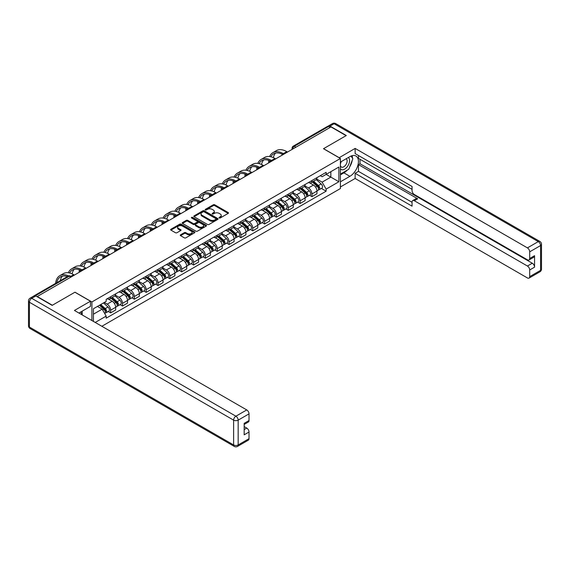 <?xml version="1.0" encoding="UTF-8"?>
<svg xmlns="http://www.w3.org/2000/svg" width="570" height="570" viewBox="0 0 570 570"><rect width="100%" height="100%" fill="white"/><g stroke="black" fill="none" stroke-linecap="round" stroke-linejoin="round"><path stroke-width="0.85" d="M219.215 217.968A0.741 0.427 0 0 0 220.255 217.968L228.171 213.394A1.054 0.606 0 0 0 228.485 212.966A1.054 0.606 0 0 0 228.171 212.539L214.762 204.794A1.054 0.606 0 0 0 213.273 204.794L205.357 209.361A0.741 0.427 0 0 0 206.404 209.967L207.423 209.375A3.37 1.945 0 0 1 212.197 209.375L213.308 210.024A3.37 1.945 0 0 1 214.299 211.399A3.37 1.945 0 0 1 213.308 212.774L212.289 213.365A0.741 0.427 0 0 0 213.33 213.964L214.356 213.372A3.37 1.945 0 0 1 219.122 213.372L220.241 214.021A3.37 1.945 0 0 1 221.224 215.396A3.37 1.945 0 0 1 220.241 216.771L219.215 217.362A0.741 0.427 0 0 0 219.215 217.968L219.215 217.362M180.569 234.819A1.054 0.606 0 0 0 180.263 235.246A1.054 0.606 0 0 0 180.569 235.681L184.331 237.847A1.054 0.606 0 0 0 185.82 237.847L194.612 232.774A1.054 0.606 0 0 0 194.919 232.346A1.054 0.606 0 0 0 194.612 231.912L181.203 224.174A1.054 0.606 0 0 0 179.714 224.174L170.922 229.247A1.054 0.606 0 0 0 170.608 229.674A1.054 0.606 0 0 0 170.922 230.109L175.467 232.731A1.054 0.606 0 0 0 176.957 232.731L180.719 230.558A1.054 0.606 0 0 0 181.025 230.13A1.054 0.606 0 0 0 180.719 229.696L178.46 228.399A2.821 1.624 0 0 1 177.641 227.245A2.821 1.624 0 0 1 179.379 225.741A2.821 1.624 0 0 1 182.45 226.098L191.278 231.192A2.821 1.624 0 0 1 192.104 232.346A2.821 1.624 0 0 1 190.366 233.85A2.821 1.624 0 0 1 187.295 233.493L185.82 232.645A1.054 0.606 0 0 0 184.331 232.645L180.569 234.819L180.569 235.681L184.331 233.522L184.331 232.645M91.913 301.958L74.983 292.189L52.362 305.242L37.264 296.521L330.999 126.939L346.097 135.66L323.482 148.72L340.404 158.489L91.913 301.958L91.913 320.54M207.501 224.473A1.054 0.606 0 0 0 208.99 224.473L217.783 219.4A1.054 0.606 0 0 0 218.089 218.965A1.054 0.606 0 0 0 217.783 218.538L204.373 210.793A1.054 0.606 0 0 0 202.884 210.793L194.092 215.873A1.054 0.606 0 0 0 193.779 216.301A1.054 0.606 0 0 0 194.092 216.728L207.501 224.473M191.812 218.125A0.741 0.427 0 0 1 192.56 218.232L206.183 226.09L197.405 231.163A1.054 0.606 0 0 1 195.916 231.163L182.507 223.419L182.507 222.557A1.054 0.606 0 0 0 182.193 222.991A1.054 0.606 0 0 0 182.507 223.419M182.507 222.557L186.269 220.383A1.054 0.606 0 0 1 187.758 220.383L193.194 223.526A1.054 0.606 0 0 0 194.684 223.526L197.184 222.086A1.054 0.606 0 0 0 197.491 221.652A1.054 0.606 0 0 0 197.184 221.224L191.52 217.954A0.741 0.427 0 0 1 192.56 217.355L206.197 225.228A1.054 0.606 0 0 1 206.504 225.656A1.054 0.606 0 0 1 206.197 226.083L206.197 225.228M101.852 326.282L340.404 188.549L340.404 158.489M34.129 295.844A2.145 1.24 -120 0 0 33.837 295.937A2.145 1.24 -120 0 0 33.602 296.144M295.851 147.224L294.262 146.305A2.145 1.24 60 0 0 293.187 146.198L327.572 126.348A2.145 1.24 60 0 1 328.641 126.454L294.262 146.305A2.145 1.24 120 0 0 292.745 148.934L292.745 149.026M330.237 127.374L328.641 126.454M311.947 180.533A4.938 2.85 60 0 1 310.921 182.749L315.93 179.856A4.938 2.85 -120 0 0 316.956 177.641M304.836 185.849L308.456 187.936A4.938 2.85 60 0 1 311.947 193.985L316.956 191.093A4.938 2.85 -120 0 0 313.464 185.043L309.881 182.977M316.956 191.093L316.956 193.764L311.947 196.657L309.546 195.268M310.921 182.749A4.938 2.85 60 0 1 308.491 182.528M311.947 193.985L311.947 196.657M300.105 187.366A4.938 2.85 60 0 1 299.079 189.582L304.088 186.689A4.938 2.85 -120 0 0 305.114 184.473M297.704 202.108L300.105 203.497L305.114 200.604L305.114 197.925A4.938 2.85 -120 0 0 301.623 191.883L298.039 189.81M299.079 189.582A4.938 2.85 60 0 1 296.649 189.361M292.994 192.681L296.614 194.776A4.938 2.85 60 0 1 300.105 200.818L300.105 203.497M288.263 194.206A4.938 2.85 60 0 1 287.244 196.422L292.253 193.529A4.938 2.85 -120 0 0 293.272 191.313M285.862 208.941L288.263 210.33L293.272 207.437L293.272 204.765A4.938 2.85 -120 0 0 289.781 198.716L286.197 196.65M287.244 196.422A4.938 2.85 60 0 1 284.808 196.194M281.153 199.521L284.772 201.609A4.938 2.85 60 0 1 288.263 207.658L288.263 210.33M276.421 201.039A4.938 2.85 60 0 1 275.403 203.255L280.411 200.362A4.938 2.85 -120 0 0 281.43 198.146M274.02 215.781L276.421 217.163L281.43 214.27L281.43 211.598A4.938 2.85 -120 0 0 277.939 205.556L274.355 203.483M275.403 203.255A4.938 2.85 60 0 1 272.973 203.034M269.311 206.354L272.93 208.442A4.938 2.85 60 0 1 276.421 214.491L276.421 217.163M264.58 207.879A4.938 2.85 60 0 1 263.561 210.095L268.57 207.202A4.938 2.85 -120 0 0 269.589 204.986M262.179 222.614L264.58 224.003L269.596 221.11L269.596 218.438A4.938 2.85 -120 0 0 266.097 212.389L262.514 210.316M263.561 210.095A4.938 2.85 60 0 1 261.131 209.867M257.476 213.194L261.089 215.282A4.938 2.85 60 0 1 264.58 221.331L264.58 224.003M252.745 214.712A4.938 2.85 60 0 1 251.719 216.928L256.728 214.035A4.938 2.85 -120 0 0 257.754 211.819M250.344 229.454L252.745 230.836L257.754 227.943L257.754 225.271A4.938 2.85 -120 0 0 254.263 219.222L250.672 217.156M251.719 216.928A4.938 2.85 60 0 1 249.29 216.707M245.634 220.027L249.254 222.115A4.938 2.85 60 0 1 252.745 228.164L252.745 230.836M240.903 221.545A4.938 2.85 60 0 1 239.877 223.761L244.886 220.875A4.938 2.85 -120 0 0 245.912 218.652M238.502 236.286L240.903 237.676L245.912 234.783L245.912 232.111A4.938 2.85 -120 0 0 242.421 226.062L238.837 223.989M239.877 223.761A4.938 2.85 60 0 1 237.448 223.54M233.793 226.867L237.412 228.955A4.938 2.85 60 0 1 240.903 235.004L240.903 237.676M229.062 228.385A4.938 2.85 60 0 1 228.036 230.601L233.052 227.708A4.938 2.85 -120 0 0 234.07 225.492M226.661 243.126L229.062 244.509L234.07 241.616L234.07 238.944A4.938 2.85 -120 0 0 230.579 232.895L226.995 230.829M228.036 230.601A4.938 2.85 60 0 1 225.606 230.38M221.951 233.7L225.57 235.788A4.938 2.85 60 0 1 229.062 241.837L229.062 244.509M217.22 235.218A4.938 2.85 60 0 1 216.201 237.434L221.21 234.541A4.938 2.85 -120 0 0 222.229 232.325M214.819 249.959L217.22 251.349L222.229 248.456L222.229 245.784A4.938 2.85 -120 0 0 218.738 239.735L215.154 237.662M216.201 237.434A4.938 2.85 60 0 1 213.764 237.213M210.109 240.54L213.729 242.628A4.938 2.85 60 0 1 217.22 248.67L217.22 251.349M205.378 242.058A4.938 2.85 60 0 1 204.359 244.273L209.368 241.381A4.938 2.85 -120 0 0 210.387 239.165M202.977 256.792L205.378 258.182L210.387 255.289L210.387 252.617A4.938 2.85 -120 0 0 206.896 246.568L203.312 244.502M204.359 244.273A4.938 2.85 60 0 1 201.93 244.053M198.274 247.373L201.887 249.461A4.938 2.85 60 0 1 205.378 255.51L205.378 258.182M193.536 248.891A4.938 2.85 60 0 1 192.517 251.106L197.526 248.214A4.938 2.85 -120 0 0 198.552 245.998M191.135 263.632L193.543 265.014L198.552 262.129L198.552 259.45A4.938 2.85 -120 0 0 195.061 253.408L191.47 251.334M192.517 251.106A4.938 2.85 60 0 1 190.088 250.886M186.433 254.206L190.045 256.3A4.938 2.85 60 0 1 193.543 262.342L193.543 265.014M181.702 255.731A4.938 2.85 60 0 1 180.676 257.946L185.685 255.054A4.938 2.85 -120 0 0 186.711 252.838M179.301 270.465L181.702 271.854L186.711 268.962L186.711 266.29A4.938 2.85 -120 0 0 183.219 260.241L179.628 258.174M180.676 257.946A4.938 2.85 60 0 1 178.246 257.718M174.591 261.046L178.21 263.133A4.938 2.85 60 0 1 181.702 269.183L181.702 271.854M169.86 262.563A4.938 2.85 60 0 1 168.834 264.779L173.843 261.887A4.938 2.85 -120 0 0 174.869 259.671M167.459 277.305L169.86 278.687L174.869 275.794L174.869 273.123A4.938 2.85 -120 0 0 171.378 267.081L167.794 265.007M168.834 264.779A4.938 2.85 60 0 1 166.404 264.558M162.749 267.879L166.369 269.966A4.938 2.85 60 0 1 169.86 276.015L169.86 278.687M158.018 269.396A4.938 2.85 60 0 1 156.999 271.619L162.008 268.727A4.938 2.85 -120 0 0 163.027 266.511M155.617 284.138L158.018 285.527L163.027 282.635L163.027 279.963A4.938 2.85 -120 0 0 159.536 273.913L155.952 271.84M156.999 271.619A4.938 2.85 60 0 1 154.563 271.391M150.907 274.719L154.527 276.806A4.938 2.85 60 0 1 158.018 282.855L158.018 285.527M146.177 276.236A4.938 2.85 60 0 1 145.158 278.452L150.166 275.559A4.938 2.85 -120 0 0 151.185 273.344M143.775 290.978L146.177 292.36L151.185 289.467L151.185 286.796A4.938 2.85 -120 0 0 147.694 280.746L144.11 278.68M145.158 278.452A4.938 2.85 60 0 1 142.728 278.231M139.066 281.552L142.685 283.639A4.938 2.85 60 0 1 146.177 289.688L146.177 292.36M134.335 283.069A4.938 2.85 60 0 1 133.316 285.285L138.325 282.399A4.938 2.85 -120 0 0 139.344 280.176M131.934 297.811L134.335 299.2L139.344 296.307L139.344 293.636A4.938 2.85 -120 0 0 135.852 287.586L132.268 285.513M133.316 285.285A4.938 2.85 60 0 1 130.886 285.064M127.231 288.392L130.844 290.479A4.938 2.85 60 0 1 134.335 296.528L134.335 299.2M122.5 289.909A4.938 2.85 60 0 1 121.474 292.125L126.483 289.232A4.938 2.85 -120 0 0 127.509 287.016M120.092 304.651L122.5 306.033L127.509 303.14L127.509 300.468A4.938 2.85 -120 0 0 124.018 294.419L120.427 292.353M121.474 292.125A4.938 2.85 60 0 1 119.045 291.904M115.389 295.224L119.009 297.312A4.938 2.85 60 0 1 122.5 303.361L122.5 306.033M110.658 296.742A4.938 2.85 60 0 1 109.632 298.958L114.641 296.065A4.938 2.85 -120 0 0 115.667 293.849M108.257 311.484L110.658 312.873L115.667 309.98L115.667 307.308A4.938 2.85 -120 0 0 112.176 301.259L108.592 299.186M109.632 298.958A4.938 2.85 60 0 1 107.203 298.737M104.282 302.485L107.167 304.152A4.938 2.85 60 0 1 110.658 310.194L110.658 312.873M320.333 175.688L322.114 176.721L338.886 167.031L330.842 171.677L330.842 177.113L322.114 182.151L316.678 179.016M93.43 321.416L93.43 308.748L106.177 301.387L106.177 299.328L326.14 172.34L326.14 174.399L338.886 181.759L326.14 189.119L322.114 182.151M338.886 167.031L338.886 181.759M93.43 314.184L102.158 309.147L106.177 316.115L106.177 318.174L326.14 191.178L326.14 189.119M106.177 316.115L95.211 322.442M102.158 309.147L97.449 306.425M321.38 188.435L326.14 191.178M219.507 218.068L220.241 217.647A3.37 1.945 0 0 0 221.224 216.272L221.224 215.396M214.299 211.399L214.299 212.275A3.37 1.945 0 0 1 213.308 213.65L212.582 214.071M228.171 212.539L228.171 213.394L214.762 205.67A1.054 0.606 0 0 0 213.273 205.67L205.656 210.073M217.783 218.538L217.783 219.4L204.373 211.669A1.054 0.606 0 0 0 202.884 211.669L194.106 216.735M215.916 219.265A0.741 0.427 0 0 0 215.916 218.666L204.145 211.869A0.741 0.427 0 0 0 203.105 211.869L202.022 212.496A3.37 1.945 0 0 0 201.039 213.871A3.37 1.945 0 0 0 202.022 215.246L210.073 219.892A3.37 1.945 0 0 0 214.84 219.892L215.916 219.265L215.916 220.141A0.741 0.427 0 0 0 216.137 219.842L216.137 218.965M201.039 213.871L201.039 214.748A3.37 1.945 0 0 0 202.022 216.123L202.022 215.246M215.916 220.141L214.84 220.768A3.37 1.945 0 0 1 210.073 220.768L202.022 216.123M182.521 223.426L186.269 221.26L186.269 220.383M197.491 221.652L197.491 222.535A1.054 0.606 0 0 1 197.184 222.963L194.684 224.402A1.054 0.606 0 0 1 193.194 224.402L187.758 221.26A1.054 0.606 0 0 0 186.269 221.26M198.837 226.782A2.821 1.624 0 0 0 201.908 227.138A2.821 1.624 0 0 0 203.654 225.635A2.821 1.624 0 0 0 202.827 224.48L199.714 222.685A1.054 0.606 0 0 0 198.225 222.685L195.731 224.131A1.054 0.606 0 0 0 195.417 224.559A1.054 0.606 0 0 0 195.731 224.986L198.837 226.782L198.837 227.658A2.821 1.624 0 0 0 201.908 228.014A2.821 1.624 0 0 0 203.654 226.511L203.654 225.635M195.417 224.559L195.417 225.435A1.054 0.606 0 0 0 195.731 225.863L195.731 224.986M198.837 227.658L195.731 225.863M192.104 232.346L192.104 233.223A2.821 1.624 0 0 1 190.366 234.726A2.821 1.624 0 0 1 187.295 234.37L185.82 233.522A1.054 0.606 0 0 0 184.331 233.522M177.641 227.245L177.641 228.121A2.821 1.624 0 0 0 178.46 229.275L178.46 228.399M180.704 230.565L178.46 229.275M194.598 232.781L181.203 225.05A1.054 0.606 0 0 0 179.714 225.05L170.936 230.116L170.922 229.247M312.289 181.958L317.112 186.262A2.686 1.546 60 0 1 317.953 190.416L316.956 190.993M312.417 182.072L314.683 183.383M312.773 181.68L318.145 186.468A1.29 0.741 60 0 1 318.544 188.463A1.29 0.741 60 0 1 318.43 188.506M313.578 181.217L318.402 185.521A2.686 1.546 60 0 1 319.243 189.667A2.686 1.546 60 0 1 318.438 189.753M316.264 179.6L321.138 183.939A2.686 1.546 60 0 1 321.979 188.093L319.243 189.667M287.508 152.048L286.781 151.634A20.72 11.963 -120 0 0 276.429 150.608L272.937 152.625A20.72 11.963 -120 0 0 269.639 156.55M283.383 153.701L283.29 153.651A20.72 11.963 -120 0 0 272.937 152.625M268.727 160.362A20.72 11.963 -120 0 0 268.641 162.108L268.641 162.935M269.631 162.364A19.323 11.158 60 0 1 269.738 160.761M270.885 156.786A19.323 11.158 60 0 1 273.629 153.829A19.323 11.158 60 0 1 282.378 154.292M273.393 157.669A19.323 11.158 60 0 1 275.538 153.095M300.447 188.798L305.271 193.102A2.686 1.546 60 0 1 306.111 197.248L305.114 197.826M300.575 188.912L302.848 190.223M300.932 188.513L306.304 193.308A1.29 0.741 60 0 1 306.71 195.296A1.29 0.741 60 0 1 306.589 195.346M301.737 188.05L306.56 192.354A2.686 1.546 60 0 1 307.401 196.508A2.686 1.546 60 0 1 306.596 196.593M304.43 186.433L309.296 190.779A2.686 1.546 60 0 1 310.137 194.926L307.401 196.508M288.605 195.631L293.429 199.935A2.686 1.546 60 0 1 294.277 204.089L293.272 204.666M288.733 195.745L291.006 197.056M289.09 195.353L294.462 200.141A1.29 0.741 60 0 1 294.868 202.136A1.29 0.741 60 0 1 294.747 202.179M289.895 194.89L294.719 199.194A2.686 1.546 60 0 1 295.566 203.34A2.686 1.546 60 0 1 294.754 203.426M292.588 193.273L297.454 197.612A2.686 1.546 60 0 1 298.295 201.766L295.566 203.34M339.114 157.748L355.131 148.414L527.428 247.886L538.279 241.616L334.106 123.74L330.009 126.105L346.325 135.525L323.56 148.67L339.114 157.655M340.404 162.079L349.894 156.608A12.077 6.975 120 0 1 355.929 156.009A12.077 6.975 120 0 1 357.782 165.685A12.077 6.975 120 0 1 349.894 176.322L340.404 181.802M340.404 186.974L355.131 178.474L355.131 173.301L412.06 206.169L412.06 202.051A3.22 1.86 -120 0 1 412.723 200.576A3.22 1.86 -120 0 1 414.333 200.733L527.428 266.026L532.28 263.219A3.22 1.86 60 0 1 534.56 267.166L534.56 255.681A3.22 1.86 60 0 1 533.891 257.156L529.038 259.963A3.22 1.86 -120 0 0 529.701 258.488L529.701 251.826A3.22 1.86 -120 0 0 527.428 247.886M359.991 159.279L359.991 163.747L358.473 164.623L358.473 171.371L355.131 173.301M358.473 155.51L358.473 158.403L412.06 189.34M529.038 259.963A3.22 1.86 -120 0 1 527.428 259.806L414.333 194.513A3.22 1.86 -120 0 1 412.06 190.565L412.06 186.447L355.131 153.579L355.131 148.414M355.131 178.474L527.428 277.946A3.22 1.86 -120 0 0 529.038 278.103A3.22 1.86 -120 0 0 529.701 276.628L529.701 269.966A3.22 1.86 -120 0 0 527.428 266.026M330.009 126.105A3.22 1.86 -120 0 0 328.398 125.949A3.22 1.86 -120 0 0 328.056 126.255M358.473 164.623L417.675 198.802L414.333 200.733M359.991 163.747L532.28 263.219M358.473 171.371L412.06 202.307M412.723 200.576L416.064 198.645A3.22 1.86 60 0 1 417.675 198.802M340.404 174.876L343.895 172.86A12.077 6.975 120 0 0 347.244 170.145M349.645 166.982A12.077 6.975 120 0 0 352.246 160.284M352.438 158.118A12.077 6.975 120 0 0 352.139 155.66M35.817 295.958L31.721 298.324A3.22 1.86 -120 0 0 30.11 298.16L34.207 295.794A3.22 1.86 60 0 1 35.817 295.958L52.141 305.377L74.905 292.232L90.466 301.216L90.466 306.382L79.686 312.609A12.077 6.975 120 0 0 78.959 313.065M90.466 301.216L74.449 310.458L246.746 409.93A3.22 1.86 60 0 1 249.026 413.877L249.026 420.539A3.22 1.86 60 0 1 248.356 422.014L244.167 424.429M82.194 314.07L82.194 311.163M244.167 429.566L246.746 428.077A3.22 1.86 60 0 1 249.026 432.017L249.026 438.679A3.22 1.86 60 0 1 248.356 440.154L237.505 446.417A3.22 1.86 -120 0 0 238.167 444.949L249.026 438.679M249.026 420.539L244.167 423.339L244.167 434.825L249.026 432.017M246.746 428.077L244.167 426.588M340.404 168.784A6.975 4.026 120 0 0 345.954 168.186A6.975 4.026 120 0 0 349.588 160.59A6.975 4.026 120 0 0 348.327 157.512M340.995 161.745A6.975 4.026 120 0 0 340.404 163.006M340.404 165.336A4.774 2.757 120 0 0 341.373 167.06A4.774 2.757 120 0 0 345.049 165.777A4.774 2.757 120 0 0 347.137 160.975A4.774 2.757 120 0 0 346.147 158.788A4.774 2.757 120 0 0 346.132 158.781M341.387 161.517A4.774 2.757 120 0 0 340.404 164.381M350.985 156.059L352.851 158.709L348.755 169.269L340.561 174M80.74 311.997L82.493 315.103M275.666 158.88L274.947 158.467A20.72 11.963 -120 0 0 264.587 157.441L261.096 159.458A20.72 11.963 -120 0 0 257.797 163.391M271.541 160.533L271.448 160.484A20.72 11.963 -120 0 0 261.096 159.458M256.885 167.202A20.72 11.963 -120 0 0 256.806 168.941L256.806 169.775M257.79 169.204A19.323 11.158 60 0 1 257.897 167.594M259.051 163.626A19.323 11.158 60 0 1 261.794 160.669A19.323 11.158 60 0 1 270.536 161.132M261.559 164.502A19.323 11.158 60 0 1 263.696 159.935M263.825 165.72L263.105 165.3A20.72 11.963 -120 0 0 252.745 164.274L249.254 166.29A20.72 11.963 -120 0 0 245.955 170.223M259.699 167.373L259.614 167.316A20.72 11.963 -120 0 0 249.254 166.29M245.043 174.035A20.72 11.963 -120 0 0 244.965 175.774L244.965 176.607M245.955 176.037A19.323 11.158 60 0 1 246.055 174.427M247.209 170.459A19.323 11.158 60 0 1 249.952 167.502A19.323 11.158 60 0 1 258.702 167.965M249.717 171.342A19.323 11.158 60 0 1 251.855 166.768M276.764 202.471L281.587 206.775A2.686 1.546 60 0 1 282.435 210.921L281.43 211.498M276.892 202.585L279.165 203.896M277.255 202.186L282.62 206.974A1.29 0.741 60 0 1 283.026 208.969A1.29 0.741 60 0 1 282.905 209.019M278.053 201.723L282.884 206.027A2.686 1.546 60 0 1 283.725 210.18A2.686 1.546 60 0 1 282.912 210.266M280.746 200.106L285.613 204.452A2.686 1.546 60 0 1 286.454 208.599L283.725 210.18M264.922 209.304L269.752 213.608A2.686 1.546 60 0 1 270.593 217.761L269.589 218.339M265.05 209.418L267.323 210.729M265.413 209.026L270.779 213.814A1.29 0.741 60 0 1 271.185 215.802A1.29 0.741 60 0 1 271.071 215.852M266.219 208.556L271.042 212.867A2.686 1.546 60 0 1 271.883 217.013A2.686 1.546 60 0 1 271.071 217.099M268.905 206.946L273.771 211.285A2.686 1.546 60 0 1 274.612 215.439L271.883 217.013M253.087 216.137L257.911 220.447A2.686 1.546 60 0 1 258.752 224.594L257.754 225.171M253.215 216.251L255.481 217.562M253.572 215.859L258.937 220.647A1.29 0.741 60 0 1 259.343 222.642A1.29 0.741 60 0 1 259.229 222.685M254.377 215.396L259.2 219.699A2.686 1.546 60 0 1 260.041 223.853A2.686 1.546 60 0 1 259.229 223.939M257.063 213.779L261.929 218.125A2.686 1.546 60 0 1 262.777 222.272L260.041 223.853M251.983 172.553L251.263 172.14A20.72 11.963 -120 0 0 240.903 171.114L237.412 173.13A20.72 11.963 -120 0 0 234.113 177.063M247.857 174.206L247.772 174.156A20.72 11.963 -120 0 0 237.412 173.13M233.201 180.875A20.72 11.963 -120 0 0 233.123 182.614L233.123 183.447M234.113 182.877A19.323 11.158 60 0 1 234.22 181.267M235.367 177.299A19.323 11.158 60 0 1 238.11 174.335A19.323 11.158 60 0 1 246.86 174.805M237.875 178.175A19.323 11.158 60 0 1 240.013 173.608M240.141 179.393L239.421 178.973A20.72 11.963 -120 0 0 229.062 177.947L225.57 179.963A20.72 11.963 -120 0 0 222.279 183.896M236.023 181.046L235.93 180.989A20.72 11.963 -120 0 0 225.57 179.963M221.367 187.708A20.72 11.963 -120 0 0 221.281 189.447L221.281 190.28M222.272 189.71A19.323 11.158 60 0 1 222.378 188.1M223.526 184.131A19.323 11.158 60 0 1 226.269 181.174A19.323 11.158 60 0 1 235.018 181.638M226.034 185.015A19.323 11.158 60 0 1 228.178 180.441M228.299 186.226L227.58 185.813A20.72 11.963 -120 0 0 217.22 184.787L213.729 186.803A20.72 11.963 -120 0 0 210.437 190.736M224.181 187.879L224.088 187.829A20.72 11.963 -120 0 0 213.729 186.803M209.525 194.548A20.72 11.963 -120 0 0 209.439 196.287L209.439 197.12M210.43 196.543A19.323 11.158 60 0 1 210.537 194.94M211.684 190.964A19.323 11.158 60 0 1 214.427 188.007A19.323 11.158 60 0 1 223.176 188.478M214.192 191.848A19.323 11.158 60 0 1 216.336 187.281M241.245 222.977L246.069 227.28A2.686 1.546 60 0 1 246.91 231.434L245.912 232.011M241.374 223.091L243.647 224.402M241.73 222.692L247.102 227.487A1.29 0.741 60 0 1 247.501 229.475A1.29 0.741 60 0 1 247.387 229.525M242.535 222.229L247.359 226.539A2.686 1.546 60 0 1 248.199 230.686A2.686 1.546 60 0 1 247.394 230.772M245.228 220.618L250.095 224.958A2.686 1.546 60 0 1 250.935 229.112L248.199 230.686M216.465 193.066L215.738 192.646A20.72 11.963 -120 0 0 205.385 191.62L201.894 193.636A20.72 11.963 -120 0 0 198.595 197.569M212.339 194.712L212.247 194.662A20.72 11.963 -120 0 0 201.894 193.636M197.683 201.381A20.72 11.963 -120 0 0 197.598 203.119L197.598 203.953M198.588 203.383A19.323 11.158 60 0 1 198.695 201.773M199.849 197.804A19.323 11.158 60 0 1 202.592 194.847A19.323 11.158 60 0 1 211.335 195.311M202.357 198.688A19.323 11.158 60 0 1 204.495 194.114M229.404 229.81L234.227 234.12A2.686 1.546 60 0 1 235.068 238.267L234.07 238.844M229.532 229.924L231.805 231.235M229.888 229.532L235.26 234.32A1.29 0.741 60 0 1 235.667 236.315A1.29 0.741 60 0 1 235.545 236.358M230.693 229.069L235.517 233.372A2.686 1.546 60 0 1 236.365 237.519A2.686 1.546 60 0 1 235.553 237.605M233.387 227.451L238.253 231.798A2.686 1.546 60 0 1 239.094 235.944L236.365 237.519M204.623 199.899L203.903 199.486A20.72 11.963 -120 0 0 193.543 198.46L190.052 200.476A20.72 11.963 -120 0 0 186.753 204.402M200.498 201.552L200.412 201.502A20.72 11.963 -120 0 0 190.052 200.476M185.841 208.221A20.72 11.963 -120 0 0 185.763 209.96L185.763 210.786M186.746 210.216A19.323 11.158 60 0 1 186.853 208.613M188.007 204.637A19.323 11.158 60 0 1 190.751 201.68A19.323 11.158 60 0 1 199.5 202.151M190.515 205.521A19.323 11.158 60 0 1 192.653 200.946M217.562 236.65L222.386 240.953A2.686 1.546 60 0 1 223.233 245.1L222.229 245.684M217.69 236.764L219.963 238.075M218.054 236.365L223.419 241.16A1.29 0.741 60 0 1 223.825 243.148A1.29 0.741 60 0 1 223.704 243.198M218.852 235.902L223.675 240.205A2.686 1.546 60 0 1 224.523 244.359A2.686 1.546 60 0 1 223.711 244.445M221.545 234.291L226.411 238.631A2.686 1.546 60 0 1 227.252 242.777L224.523 244.359M192.781 206.739L192.061 206.319A20.72 11.963 -120 0 0 181.702 205.293L178.21 207.309A20.72 11.963 -120 0 0 174.912 211.242M188.656 208.385L188.57 208.335A20.72 11.963 -120 0 0 178.21 207.309M174 215.054A20.72 11.963 -120 0 0 173.921 216.792L173.921 217.626M174.912 217.056A19.323 11.158 60 0 1 175.011 215.446M176.166 211.477A19.323 11.158 60 0 1 178.909 208.52A19.323 11.158 60 0 1 187.658 208.983M178.674 212.361A19.323 11.158 60 0 1 180.811 207.786M205.72 243.483L210.551 247.786A2.686 1.546 60 0 1 211.392 251.94L210.387 252.517M205.848 243.597L208.121 244.908M206.212 243.205L211.577 247.993A1.29 0.741 60 0 1 211.983 249.988A1.29 0.741 60 0 1 211.862 250.031M207.01 242.742L211.84 247.045A2.686 1.546 60 0 1 212.681 251.192A2.686 1.546 60 0 1 211.869 251.277M209.703 241.124L214.569 245.463A2.686 1.546 60 0 1 215.41 249.617L212.681 251.192M180.939 213.572L180.22 213.159A20.72 11.963 -120 0 0 169.86 212.133L166.369 214.149A20.72 11.963 -120 0 0 163.077 218.075M176.814 215.225L176.728 215.175A20.72 11.963 -120 0 0 166.369 214.149M162.158 221.887A20.72 11.963 -120 0 0 162.079 223.632L162.079 224.459M163.07 223.889A19.323 11.158 60 0 1 163.177 222.279M164.324 218.31A19.323 11.158 60 0 1 167.067 215.353A19.323 11.158 60 0 1 175.816 215.816M166.832 219.194A19.323 11.158 60 0 1 168.969 214.619M193.886 250.323L198.709 254.626A2.686 1.546 60 0 1 199.55 258.773L198.545 259.35M194.007 250.437L196.28 251.748M194.37 250.038L199.735 254.833A1.29 0.741 60 0 1 200.141 256.821A1.29 0.741 60 0 1 200.027 256.87M195.175 249.575L199.999 253.878A2.686 1.546 60 0 1 200.84 258.032A2.686 1.546 60 0 1 200.027 258.117M197.861 247.957L202.728 252.303A2.686 1.546 60 0 1 203.576 256.45L200.84 258.032M169.098 220.405L168.378 219.992A20.72 11.963 -120 0 0 158.018 218.965L154.527 220.982A20.72 11.963 -120 0 0 151.235 224.915M164.979 222.058L164.887 222.008A20.72 11.963 -120 0 0 154.527 220.982M150.323 228.727A20.72 11.963 -120 0 0 150.238 230.465L150.238 231.299M151.228 230.729A19.323 11.158 60 0 1 151.335 229.119M152.482 225.15A19.323 11.158 60 0 1 155.225 222.193A19.323 11.158 60 0 1 163.975 222.656M154.99 226.026A19.323 11.158 60 0 1 157.135 221.459M182.044 257.156L186.867 261.459A2.686 1.546 60 0 1 187.708 265.613L186.711 266.19M182.172 257.269L184.438 258.581M182.528 256.878L187.901 261.666A1.29 0.741 60 0 1 188.299 263.661A1.29 0.741 60 0 1 188.186 263.703M183.333 256.415L188.157 260.718A2.686 1.546 60 0 1 188.998 264.865A2.686 1.546 60 0 1 188.186 264.95M186.019 254.797L190.886 259.136A2.686 1.546 60 0 1 191.734 263.29L188.998 264.865M157.263 227.245L156.536 226.824A20.72 11.963 -120 0 0 146.184 225.798L142.692 227.815A20.72 11.963 -120 0 0 139.393 231.748M153.138 228.898L153.045 228.841A20.72 11.963 -120 0 0 142.692 227.815M138.482 235.56A20.72 11.963 -120 0 0 138.396 237.298L138.396 238.132M139.386 237.562A19.323 11.158 60 0 1 139.493 235.952M140.64 231.983A19.323 11.158 60 0 1 143.383 229.026A19.323 11.158 60 0 1 152.133 229.489M143.148 232.866A19.323 11.158 60 0 1 145.293 228.292M170.202 263.995L175.026 268.299A2.686 1.546 60 0 1 175.866 272.446L174.869 273.023M170.33 264.11L172.603 265.421M170.686 263.711L176.059 268.498A1.29 0.741 60 0 1 176.458 270.493A1.29 0.741 60 0 1 176.344 270.543M171.492 263.247L176.315 267.551A2.686 1.546 60 0 1 177.156 271.705A2.686 1.546 60 0 1 176.351 271.79M174.185 261.63L179.051 265.976A2.686 1.546 60 0 1 179.892 270.123L177.156 271.705M145.421 234.078L144.695 233.664A20.72 11.963 -120 0 0 134.342 232.638L130.851 234.655A20.72 11.963 -120 0 0 127.552 238.588M141.296 235.731L141.203 235.681A20.72 11.963 -120 0 0 130.851 234.655M126.64 242.4A20.72 11.963 -120 0 0 126.554 244.138L126.554 244.972M127.545 244.402A19.323 11.158 60 0 1 127.651 242.792M128.806 238.823A19.323 11.158 60 0 1 131.549 235.859A19.323 11.158 60 0 1 140.291 236.329M131.314 239.699A19.323 11.158 60 0 1 133.451 235.132M158.36 270.828L163.184 275.132A2.686 1.546 60 0 1 164.025 279.286L163.027 279.863M158.489 270.942L160.761 272.253M158.845 270.55L164.217 275.339A1.29 0.741 60 0 1 164.623 277.326A1.29 0.741 60 0 1 164.502 277.376M159.65 270.08L164.474 274.391A2.686 1.546 60 0 1 165.321 278.538A2.686 1.546 60 0 1 164.509 278.623M162.343 268.47L167.21 272.809A2.686 1.546 60 0 1 168.05 276.963L165.321 278.538M133.579 240.918L132.86 240.497A20.72 11.963 -120 0 0 122.5 239.471L119.009 241.488A20.72 11.963 -120 0 0 115.71 245.421M129.454 242.571L129.369 242.514A20.72 11.963 -120 0 0 119.009 241.488M114.798 249.233A20.72 11.963 -120 0 0 114.72 250.971L114.72 251.805M115.71 251.235A19.323 11.158 60 0 1 115.81 249.624M116.964 245.656A19.323 11.158 60 0 1 119.707 242.699A19.323 11.158 60 0 1 128.457 243.162M119.472 246.539A19.323 11.158 60 0 1 121.61 241.965M146.518 277.661L151.342 281.972A2.686 1.546 60 0 1 152.19 286.119L151.185 286.696M146.647 277.775L148.92 279.086M147.01 277.383L152.375 282.171A1.29 0.741 60 0 1 152.781 284.166A1.29 0.741 60 0 1 152.66 284.209M147.808 276.92L152.639 281.224A2.686 1.546 60 0 1 153.48 285.37A2.686 1.546 60 0 1 152.667 285.463M150.501 275.303L155.368 279.649A2.686 1.546 60 0 1 156.209 283.796L153.48 285.37M121.738 247.751L121.018 247.337A20.72 11.963 -120 0 0 110.658 246.311L107.167 248.328A20.72 11.963 -120 0 0 103.868 252.261M117.612 249.404L117.527 249.354A20.72 11.963 -120 0 0 107.167 248.328M102.956 256.072A20.72 11.963 -120 0 0 102.878 257.811L102.878 258.645M103.868 258.067A19.323 11.158 60 0 1 103.968 256.464M105.122 252.489A19.323 11.158 60 0 1 107.865 249.532A19.323 11.158 60 0 1 116.615 250.002M107.63 253.372A19.323 11.158 60 0 1 109.768 248.805M134.677 284.501L139.508 288.805A2.686 1.546 60 0 1 140.348 292.952L139.344 293.536M134.805 284.615L137.078 285.926M135.168 284.216L140.534 289.011A1.29 0.741 60 0 1 140.94 290.999A1.29 0.741 60 0 1 140.826 291.049M135.974 283.753L140.797 288.064A2.686 1.546 60 0 1 141.638 292.211A2.686 1.546 60 0 1 140.826 292.296M138.66 282.143L143.526 286.482A2.686 1.546 60 0 1 144.367 290.636L141.638 292.211M109.896 254.59L109.176 254.17A20.72 11.963 -120 0 0 98.817 253.144L95.325 255.161A20.72 11.963 -120 0 0 92.034 259.094M105.778 256.236L105.685 256.187A20.72 11.963 -120 0 0 95.325 255.161M91.122 262.905A20.72 11.963 -120 0 0 91.036 264.644L91.036 265.478M92.026 264.908A19.323 11.158 60 0 1 92.133 263.297M93.28 259.329A19.323 11.158 60 0 1 96.024 256.372A19.323 11.158 60 0 1 104.773 256.835M95.788 260.212A19.323 11.158 60 0 1 97.926 255.638M122.842 291.334L127.666 295.645A2.686 1.546 60 0 1 128.507 299.791L127.509 300.369M122.97 291.448L125.236 292.759M123.327 291.056L128.692 295.844A1.29 0.741 60 0 1 129.098 297.839A1.29 0.741 60 0 1 128.984 297.882M124.132 290.593L128.955 294.897A2.686 1.546 60 0 1 129.796 299.043A2.686 1.546 60 0 1 128.984 299.129M126.818 288.976L131.684 293.322A2.686 1.546 60 0 1 132.532 297.469L129.796 299.043M98.054 261.423L97.335 261.01A20.72 11.963 -120 0 0 86.975 259.984L83.484 262.001A20.72 11.963 -120 0 0 80.192 265.926M93.936 263.076L93.843 263.026A20.72 11.963 -120 0 0 83.484 262.001M79.28 269.745A20.72 11.963 -120 0 0 79.194 271.484L79.194 272.31M80.185 271.74A19.323 11.158 60 0 1 80.292 270.137M81.439 266.161A19.323 11.158 60 0 1 84.182 263.205A19.323 11.158 60 0 1 92.931 263.675M83.947 267.045A19.323 11.158 60 0 1 86.091 262.471M111 298.174L115.824 302.478A2.686 1.546 60 0 1 116.665 306.624L115.667 307.209M111.129 298.288L113.394 299.599M111.485 297.889L116.857 302.684A1.29 0.741 60 0 1 117.256 304.672A1.29 0.741 60 0 1 117.142 304.722M112.29 297.426L117.114 301.73A2.686 1.546 60 0 1 117.954 305.883A2.686 1.546 60 0 1 117.149 305.969M114.976 295.816L119.85 300.155A2.686 1.546 60 0 1 120.69 304.302L117.954 305.883M86.22 268.263L85.493 267.843A20.72 11.963 -120 0 0 75.14 266.817L71.649 268.833A20.72 11.963 -120 0 0 68.35 272.766M82.094 269.909L82.002 269.859A20.72 11.963 -120 0 0 71.649 268.833M69.604 273.002A19.323 11.158 60 0 1 72.347 270.045A19.323 11.158 60 0 1 81.09 270.508M72.105 273.885A19.323 11.158 60 0 1 74.25 269.311M99.451 305.271L103.982 309.31A2.686 1.546 60 0 1 104.823 313.464L104.695 313.543M99.501 305.242L101.56 306.432M99.942 304.993L105.015 309.517A1.29 0.741 60 0 1 105.422 311.512A1.29 0.741 60 0 1 105.3 311.555M100.74 304.53L105.272 308.57A2.686 1.546 60 0 1 106.113 312.716A2.686 1.546 60 0 1 105.308 312.802M103.476 302.948L108.008 306.988A2.686 1.546 60 0 1 108.849 311.142L106.113 312.716M74.378 275.096L73.658 274.683A20.72 11.963 -120 0 0 63.299 273.657L59.807 275.666A20.72 11.963 -120 0 0 55.604 283.368M68.628 275.901A20.72 11.963 -120 0 0 59.807 275.666M56.786 282.684A19.323 11.158 60 0 1 60.506 276.877A19.323 11.158 60 0 1 67.388 276.564M60.277 280.668A19.323 11.158 60 0 1 62.408 276.144M292.816 148.984L292.745 148.934A2.145 1.24 -0 0 1 292.111 148.058L292.111 149.39M122.5 303.361L127.509 300.468M134.335 296.528L139.344 293.636M146.177 289.688L151.185 286.796M158.018 282.855L163.027 279.963M169.86 276.015L174.869 273.123M181.702 269.183L186.711 266.29M193.543 262.342L198.552 259.45M205.378 255.51L210.387 252.617M217.22 248.67L222.229 245.784M229.062 241.837L234.07 238.944M240.903 235.004L245.912 232.111M252.745 228.164L257.754 225.271M264.58 221.331L269.596 218.438M276.421 214.491L281.43 211.598M288.263 207.658L293.272 204.765M300.105 200.818L305.114 197.925M110.658 310.194L115.667 307.308M107.167 304.152L112.176 301.259M119.009 297.312L124.018 294.419M130.844 290.479L135.852 287.586M142.685 283.639L147.694 280.746M154.527 276.806L159.536 273.913M166.369 269.966L171.378 267.081M178.21 263.133L183.219 260.241M190.045 256.3L195.061 253.408M201.887 249.461L206.896 246.568M213.729 242.628L218.738 239.735M225.57 235.788L230.579 232.895M237.412 228.955L242.421 226.062M249.254 222.115L254.263 219.222M261.089 215.282L266.097 212.389M272.93 208.442L277.939 205.556M284.772 201.609L289.781 198.716M296.614 194.776L301.623 191.883M308.456 187.936L313.464 185.043M284.409 153.836A2.145 1.24 120 0 0 283.461 154.377M272.574 160.669A2.145 1.24 120 0 0 271.626 161.217M260.732 167.509A2.145 1.24 120 0 0 259.785 168.05M248.891 174.342A2.145 1.24 120 0 0 247.943 174.89M237.049 181.174A2.145 1.24 120 0 0 236.101 181.723M225.207 188.014A2.145 1.24 120 0 0 224.259 188.563M213.365 194.847A2.145 1.24 120 0 0 212.418 195.396M201.531 201.687A2.145 1.24 120 0 0 200.583 202.236M189.689 208.52A2.145 1.24 120 0 0 188.741 209.069M177.847 215.36A2.145 1.24 120 0 0 176.9 215.902M166.005 222.193A2.145 1.24 120 0 0 165.058 222.742M154.164 229.033A2.145 1.24 120 0 0 153.216 229.575M142.329 235.866A2.145 1.24 120 0 0 141.374 236.415M130.487 242.699A2.145 1.24 120 0 0 129.54 243.248M118.646 249.539A2.145 1.24 120 0 0 117.698 250.088M106.804 256.372A2.145 1.24 120 0 0 105.856 256.92M94.962 263.212A2.145 1.24 120 0 0 94.014 263.76M83.12 270.045A2.145 1.24 120 0 0 82.173 270.593M70.887 277.113L69.291 276.193L35.404 295.759M71.514 276.749L70.367 276.087A2.145 1.24 120 0 0 69.291 276.193A2.145 1.24 60 0 0 68.215 276.087L33.837 295.937M220.241 217.647L220.241 216.771M212.289 213.964L212.289 213.365M213.308 213.65L213.308 212.774M205.357 209.967L205.357 209.361M213.273 205.67L213.273 204.794M214.762 205.67L214.762 204.794M194.092 216.728L194.092 215.873M202.884 211.669L202.884 210.793M204.373 211.669L204.373 210.793M210.073 220.768L210.073 219.892M214.84 220.768L214.84 219.892M187.758 221.26L187.758 220.383M193.194 224.402L193.194 223.526M194.684 224.402L194.684 223.526M197.184 222.963L197.184 222.086M192.56 218.232L192.56 217.355M185.82 233.522L185.82 232.645M187.295 234.37L187.295 233.493M180.719 230.558L180.719 229.696M179.714 225.05L179.714 224.174M181.203 225.05L181.203 224.174M194.612 232.774L194.612 231.912M317.112 186.262L315.609 187.131M318.815 187.872L318.331 188.15M321.138 183.939L318.402 185.521M283.29 153.651L286.781 151.634M305.271 193.102L303.767 193.971M306.974 194.705L306.489 194.99M309.296 190.779L306.56 192.354M293.429 199.935L291.926 200.804M295.132 201.545L294.647 201.823M297.454 197.612L294.719 199.194M529.701 258.488L534.56 255.681M534.56 267.166L529.701 269.966M529.701 276.628L540.559 270.365L540.559 245.563L529.701 251.826M343.895 172.86L349.894 176.322M540.559 270.365A3.22 1.86 60 0 1 539.89 271.84A3.22 3.22 0 0 0 541.5 269.047A3.22 1.86 180 0 1 540.559 270.365M540.559 245.563A3.22 1.86 0 0 0 541.5 244.245A3.22 3.22 0 0 0 539.89 241.459A3.22 1.86 -60 0 0 538.279 241.616A3.22 1.86 60 0 1 540.559 245.563M328.398 125.949L332.495 123.583A3.22 1.86 60 0 1 334.106 123.74A3.22 1.86 -60 0 1 335.716 123.583L539.89 241.459M30.11 298.16A3.22 3.22 0 0 0 28.5 300.953A3.22 1.86 180 0 0 29.441 302.264A3.22 1.86 -60 0 1 31.721 298.324L235.894 416.2A3.22 1.86 -60 0 0 233.614 420.14L29.441 302.264L29.441 327.066L233.614 444.949L233.614 420.14A3.22 1.86 0 0 0 238.167 420.14L238.167 444.949A3.22 1.86 180 0 1 233.614 444.949A3.22 1.86 -60 0 0 234.284 446.417A3.22 3.22 0 0 0 237.505 446.417M249.026 413.877L238.167 420.14A3.22 1.86 -120 0 0 235.894 416.2L246.746 409.93M30.11 328.541A3.22 1.86 -60 0 1 29.441 327.066A3.22 1.86 0 0 1 28.5 325.755A3.22 3.22 0 0 0 30.11 328.541L234.284 446.417M271.448 160.484L274.947 158.467M259.614 167.316L263.105 165.3M281.587 206.775L280.084 207.644M283.29 208.378L282.805 208.656M285.613 204.452L282.884 206.027M269.752 213.608L268.249 214.477M271.448 215.218L270.971 215.496M273.771 211.285L271.042 212.867M257.911 220.447L256.407 221.317M259.614 222.051L259.129 222.329M261.929 218.125L259.2 219.699M247.772 174.156L251.263 172.14M235.93 180.989L239.421 178.973M224.088 187.829L227.58 185.813M246.069 227.28L244.566 228.15M247.772 228.891L247.287 229.168M250.095 224.958L247.359 226.539M212.247 194.662L215.738 192.646M234.227 234.12L232.724 234.983M235.93 235.724L235.446 236.001M238.253 231.798L235.517 233.372M200.412 201.502L203.903 199.486M222.386 240.953L220.882 241.822M224.088 242.556L223.604 242.841M226.411 238.631L223.675 240.205M188.57 208.335L192.061 206.319M210.551 247.786L209.04 248.655M212.247 249.396L211.769 249.674M214.569 245.463L211.84 247.045M176.728 215.175L180.22 213.159M198.709 254.626L197.206 255.495M200.412 256.229L199.928 256.514M202.728 252.303L199.999 253.878M164.887 222.008L168.378 219.992M186.867 261.459L185.364 262.328M188.57 263.069L188.086 263.347M190.886 259.136L188.157 260.718M153.045 228.841L156.536 226.824M175.026 268.299L173.522 269.168M176.728 269.902L176.244 270.18M179.051 265.976L176.315 267.551M141.203 235.681L144.695 233.664M163.184 275.132L161.68 276.001M164.887 276.742L164.402 277.02M167.21 272.809L164.474 274.391M129.369 242.514L132.86 240.497M151.342 281.972L149.839 282.841M153.045 283.575L152.561 283.853M155.368 279.649L152.639 281.224M117.527 249.354L121.018 247.337M139.508 288.805L137.997 289.674M141.203 290.415L140.726 290.693M143.526 286.482L140.797 288.064M105.685 256.187L109.176 254.17M127.666 295.645L126.162 296.507M129.369 297.248L128.884 297.526M131.684 293.322L128.955 294.897M93.843 263.026L97.335 261.01M115.824 302.478L114.321 303.347M117.527 304.081L117.042 304.366M119.85 300.155L117.114 301.73M82.002 269.859L85.493 267.843M103.982 309.31L102.686 310.066M105.685 310.921L105.201 311.199M108.008 306.988L105.272 308.57M70.794 276.336L73.658 274.683M284.594 153.729A2.145 2.145 0 0 0 281.837 155.318M272.752 160.562A2.145 2.145 0 0 0 270.002 162.158M260.91 167.402A2.145 2.145 0 0 0 258.16 168.991M249.069 174.235A2.145 2.145 0 0 0 246.318 175.824M237.234 181.075A2.145 2.145 0 0 0 234.477 182.664M225.392 187.908A2.145 2.145 0 0 0 222.635 189.496M213.551 194.748A2.145 2.145 0 0 0 210.793 196.337M201.709 201.581A2.145 2.145 0 0 0 198.959 203.169M189.867 208.413A2.145 2.145 0 0 0 187.117 210.009M178.032 215.253A2.145 2.145 0 0 0 175.275 216.842M166.191 222.086A2.145 2.145 0 0 0 163.433 223.682M154.349 228.926A2.145 2.145 0 0 0 151.591 230.515M142.507 235.759A2.145 2.145 0 0 0 139.757 237.348M130.665 242.599A2.145 2.145 0 0 0 127.915 244.188M118.824 249.432A2.145 2.145 0 0 0 116.073 251.021M106.989 256.272A2.145 2.145 0 0 0 104.232 257.861M95.147 263.105A2.145 2.145 0 0 0 92.39 264.694M83.306 269.938A2.145 2.145 0 0 0 80.548 271.534M70.367 276.087A2.145 2.145 0 0 0 68.215 276.087M293.187 146.198A2.145 2.145 0 0 0 292.111 148.058M529.038 278.103L539.89 271.84M541.5 269.047L541.5 244.245M335.716 123.583A3.22 3.22 0 0 0 332.495 123.583M28.5 300.953L28.5 325.755"/></g></svg>
